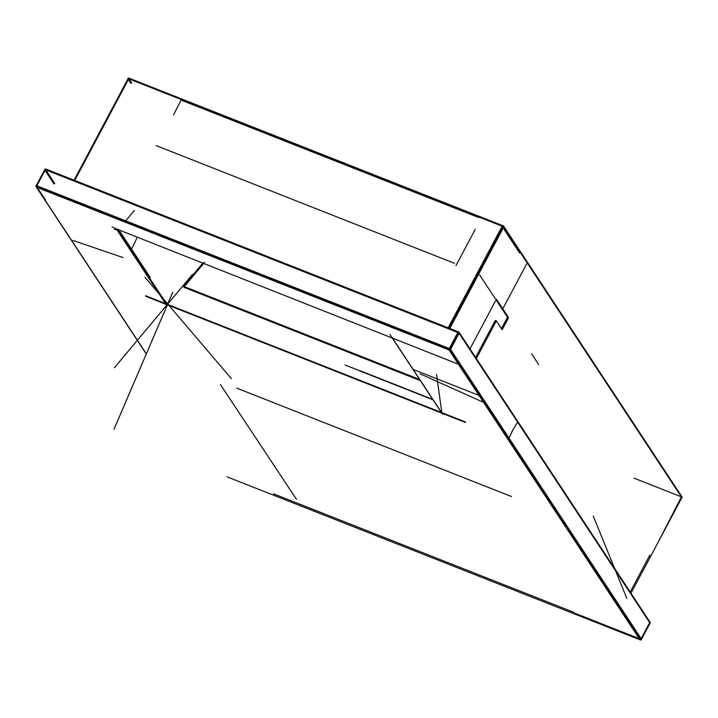 <?xml version="1.0" encoding="UTF-8"?>
<svg xmlns="http://www.w3.org/2000/svg" width="718" height="718" viewBox="0 0 718 718"><rect width="100%" height="100%" fill="white"/><g stroke="black" fill="none" stroke-linecap="round" stroke-linejoin="round"><path stroke-width="1.08" d="M475.612 357.438L495.276 320.452L496.362 320.874L476.339 358.542M173.585 114.835L181.151 99.946L478.852 217.419M478.78 217.563L180.873 100.017M478.897 217.491L181.187 100.017M455.966 265.597L475.244 229.365M345.116 364.995L360.974 371.26M511.449 496.524L236.814 388.16M573.682 612.257L273.567 493.84M296.417 499.243L220.453 384.606M231.375 378.664L144.946 277.265M167.33 305.024L117.438 229.284M112.062 226.933L116.307 228.88L166.693 305.356M150.25 277.489L119.107 230.218M469.976 348.885L496.407 299.173L502.771 308.83L527.2 262.887L682.019 497.861M503.156 226.511L478.655 272.598L503.722 227.032L449.791 328.458M128.118 78.549L103.625 124.609L128.8 78.72L74.869 180.146L74.178 179.994L97.908 136.815L97.217 136.662L74.071 180.2M503.48 226.879L527.2 262.887M128.145 78.585L502.842 226.439M503.3 225.874L128.603 78.02M131.636 82.866L128.441 78.02M128.657 78.28L503.722 226.296M130.972 83.459L127.777 78.612M682.1 497.044L503.569 226.062M103.67 124.618L128.037 78.792M448.158 327.812L502.268 226.053M449.1 328.189L471.358 284.175L472.247 284.642L479.229 273.1L478.655 272.598L472.247 284.642L477.766 272.131L478.655 272.598L502.259 226.062M103.625 124.609L97.217 136.662L104.307 124.77L103.625 124.609M36.241 186.501L449.45 349.549M449.737 348.715L36.528 185.666M116.307 228.88L458.434 364.223L459.287 364.205L449.8 349.801M442.701 414.268L413.155 369.429L478.978 395.403L448.947 349.819M45.351 169.233L54.712 183.449M44.687 169.825L54.047 184.041M45.037 169.053L36.035 185.971M45.647 169.188L36.654 186.115M458.228 331.895L391.463 305.554L391.005 306.128L45.153 169.654M449.513 350.169L108.221 215.499L108.158 214.879M108.221 215.499L36.304 187.12M36.447 187.003L146.355 353.821M35.963 186.186L44.965 169.26M45.521 200.089L35.981 185.612M45.979 169.116L458.596 331.931M391.005 306.128L457.761 332.47M459.17 332.488L650.104 622.291M650.023 623.107L459.089 333.305M459.448 332.703L450.392 349.738M450.464 349.217L474.14 385.144L473.476 385.737L640.977 639.971M449.89 349.298L458.946 332.263M458.156 331.851L449.1 348.885M146.284 353.974L35.9 186.438M391.463 305.554L117.438 197.423L116.98 197.997M413.155 369.429L392.306 337.792L392.899 337.738M389.946 334.462L441.938 413.38L436.517 374.428M117.438 197.423L45.611 169.08M449.728 328.431L449.208 327.973L472.821 285.145L472.247 284.642L449.208 327.973L448.203 327.83M474.14 385.144L641.641 639.379M459.287 364.205L473.476 385.737M114.404 367.733L182.991 285.728L183.745 286.401M204.585 262.384L184.284 286.653M203.158 262.707L183.566 286.132M183.234 285.441L192.55 274.303M465.3 421.888L145.539 295.708M501.451 328.602L507.5 317.23L501.685 308.399L502.771 308.83L508.586 317.661L502.178 329.706L496.362 320.874M533.097 270.892L533.016 271.709M681.813 497.709L657.32 543.768L681.113 497.565M657.32 543.768L630.969 593.239M634.03 478.161L681.983 497.08M432.972 399.773L359.915 370.946M650.257 622.793L641.201 639.828M649.646 622.65L640.591 639.684M640.115 639.98L478.978 395.403M227.112 476.869L640.33 639.918M640.698 639.953L573.547 613.459M641.156 639.388L574.005 612.885M641.273 639.621L650.337 622.587M172.76 292.235L114.054 429.167M145.781 296.354L465.533 422.534M432.721 399.387L359.368 370.443M630.126 592.179L649.862 555.059M626.868 598.489L593.239 516.071M513.262 429.202L508.712 438.698M420.129 373.827L483.564 402.367M72.967 240.44L122.966 257.538M137.721 259.288L126.036 241.553M503.973 229.204L519.661 253.023M501.685 308.399L496.353 300.303M131.286 249.783L136.878 238.116M519.742 252.88L504.054 229.06M517.175 422.785L511.755 432.021M507.5 317.23L508.586 317.661M454.458 263.309L156.174 145.61M538.671 364.538L531.652 353.884M118.596 229.437L114.44 229.473M134.302 210.482L125.704 220.857M183.808 286.419L419.59 379.454M420.353 380.612L183.871 287.299M479.633 274.931L495.321 298.751"/></g></svg>
